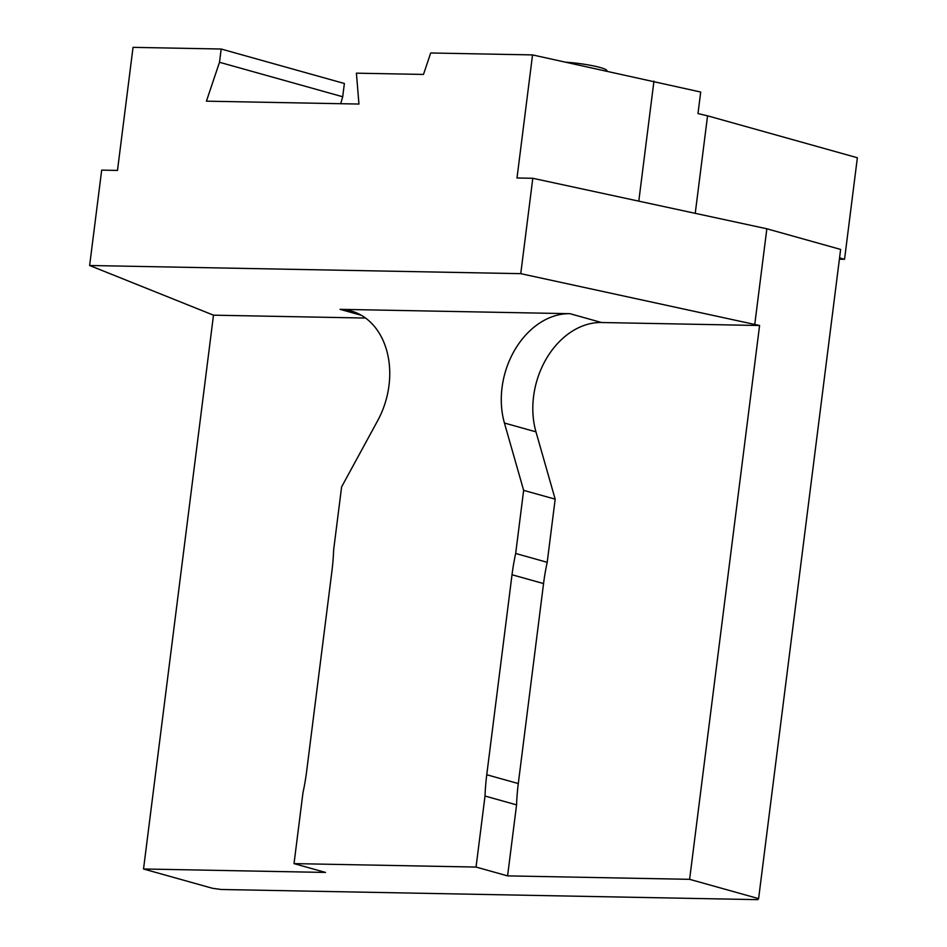 <?xml version="1.0" encoding="UTF-8"?>
<svg xmlns="http://www.w3.org/2000/svg" width="947" height="947" viewBox="0 0 947 947"><rect width="100%" height="100%" fill="white"/><g stroke="black" fill="none" stroke-linecap="round" stroke-linejoin="round"><path stroke-width="1.42" d="M89.634 265.503L101.684 170.129L117.487 170.424L133.042 47.35L221.172 49.019L219.503 62.277L206.422 101.175L358.949 104.052L356.415 73.168L423.487 74.434L430.696 52.985L532.545 54.914L517.003 177.989L532.806 178.285L520.755 273.659L89.634 265.503L213.489 315.173L143.53 868.991L325.555 872.436L294.02 863.617L476.045 867.061L485.018 796.036A187.577 141.778 105.6 0 1 486.758 774.741L512.019 574.746A187.577 141.778 105.6 0 1 515.665 553.474L523.644 490.357L504.431 423.025A76.281 57.66 105.6 0 1 569.964 313.682L340.032 309.338A76.281 57.66 -74.4 0 1 351.1 310.947A76.281 57.66 -74.4 0 1 377.699 420.634L341.607 486.912L333.628 550.029A187.577 141.778 -74.4 0 1 331.9 571.337L306.639 771.332A187.577 141.778 -74.4 0 1 302.993 792.592L294.02 863.617M365.566 318.05L213.489 315.173M555.179 499.176L547.2 562.305A187.577 141.778 -74.4 0 0 543.554 583.565L518.293 783.56A187.577 141.778 -74.4 0 0 516.565 804.867L507.592 875.88L689.617 879.325L759.589 325.508L601.499 322.513A76.281 57.66 -74.4 0 0 535.966 431.856L555.179 499.176L523.644 490.357M759.589 325.508L520.755 273.659M507.592 875.88L476.045 867.061M689.617 879.325L758.606 898.632L757.766 899.65L221.243 889.493L212.519 888.298L143.53 868.991M532.806 178.285L766.845 228.783L840.628 249.428L758.606 898.632M766.845 228.783L754.795 324.158M532.545 54.914L700.709 92.037L697.986 113.581L707.563 115.818L695.24 213.335M221.172 49.019L344.377 83.502L342.707 96.76L340.683 103.708M839.551 257.88L844.546 259.277L839.397 259.182M653.951 81.111L638.787 201.155M707.563 115.818L857.366 157.747L844.546 259.277M516.565 804.867L485.018 796.036M547.2 562.305L515.665 553.474M606.92 70.954L606.932 70.812A29.7 3.741 -172.8 0 0 566.389 62.218M219.503 62.277L342.707 96.76M361.411 315.315L340.032 309.338M601.499 322.513L569.964 313.682M535.966 431.856L504.431 423.025M518.293 783.56L486.758 774.741M543.554 583.565L512.019 574.746"/></g></svg>
